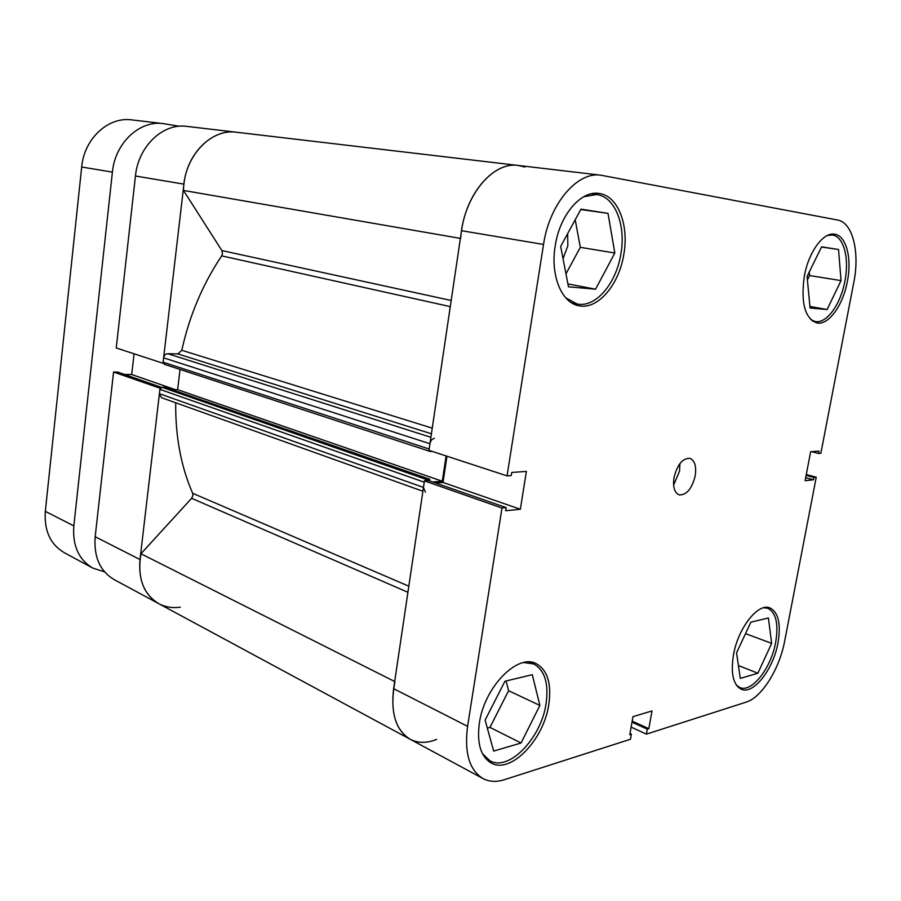 <?xml version="1.0" encoding="UTF-8"?>
<svg xmlns="http://www.w3.org/2000/svg" width="901" height="901" viewBox="0 0 901 901"><rect width="100%" height="100%" fill="white"/><g stroke="black" fill="none" stroke-linecap="round" stroke-linejoin="round"><path stroke-width="1.35" d="M73.826 525.869C72.418 545.634 78.736 559.701 92.769 568.069L64.298 552.707C50.343 544.407 44.025 530.621 45.32 511.351L73.826 525.869L112.4 172.136C115.058 142.932 139.644 120.103 163.272 123.606L179.22 126.264M92.769 568.069L104.55 571.853M112.4 172.136L81.687 166.989L45.32 511.351M81.687 166.989C84.165 138.585 108.368 116.432 131.816 119.901L163.272 123.606M164.646 364.319L163.104 362.179L163.61 357.843C164.128 355.287 165.491 353.902 167.687 353.688L177.857 353.913L181.799 350.286C189.469 315.598 202.759 284.119 221.68 255.861L222.502 253.631L221.871 250.568L183.477 190.438C183.781 156.943 210.643 128.19 236.4 132.233C212.433 128.618 187.036 153.057 183.939 184.142L135.443 176.01L116.252 347.966L162.98 363.261L183.939 184.142M180.29 607.195C172.463 608.276 165.277 607.094 158.745 603.647L114.078 579.557C99.988 571.144 93.693 556.874 95.179 536.737L140.004 559.555C138.315 580.469 144.565 595.167 158.745 603.647C143.045 593.95 137.11 577.316 140.95 553.766L191.62 498.309L192.949 495.415L192.679 493.298C181.022 466.707 175.357 436.523 175.695 402.77M422.896 491.236L161.504 397.69L159.421 393.681L423.47 487.43L425.362 492.115M423.47 487.43L424.247 482.181L159.916 389.378L159.421 393.681M159.916 389.378L161.955 387.272L165.176 387.272L429.743 479.253L429.507 480.875M172.091 389.683L177.632 389.671L180.042 369.444M460.67 238.45C463.08 197.263 492.442 161.11 518.188 165.446L524.889 167.023M434.383 438.404C432.108 438.798 430.633 440.578 429.946 443.72L163.61 357.843M163.104 362.179L429.158 449.013L429.946 443.72M429.259 450.421L430.171 451.446L432.3 451.424M432.604 481.956L442.301 481.247L446.108 455.94M161.955 387.272L426.455 479.49L429.743 479.253M426.455 479.49L424.698 480.852M436.613 739.406C426.815 743.348 417.974 743.291 410.113 739.237C394.683 729.438 389.626 710.236 394.931 681.64M183.477 190.438L460.4 238.393M140.95 553.766L394.683 681.516M177.632 389.671L442.301 481.247M161.448 387.362L117.637 372.068L113.571 372.034L95.179 536.737M134.069 353.8L131.715 374.534L124.507 374.467M135.443 176.01C138.247 146.199 163.092 122.84 186.856 126.388L518.188 165.446C494.232 161.594 466.673 192.375 461.537 230.701L428.966 450.331L507.06 475.886L543.528 244.453L461.537 230.701M238.348 132.515L236.4 132.233M160.299 388.308L113.571 372.034M140.004 559.555L160.04 388.308M175.402 389.683L131.715 374.534M763.654 607.747L767.742 608.243C776.054 612.5 778.701 623.864 775.66 642.312C771.177 668.046 751.727 693.128 739.822 687.508L736.376 685.132M523.751 662.539L533.595 663.913C544.767 670.107 548.923 683.397 546.051 703.794C541.242 738.043 508.952 771.954 489.862 760.759L482.452 753.687M583.713 196.745L596.541 194.548C614.955 196.463 626.071 225.092 620.902 253.778C616.352 283.601 595.381 308.21 576.967 303.941L565.738 297.837M827.377 235.488L832.276 235.026C843.753 236.175 849.519 258.362 844.913 281.078C840.689 304.425 826.487 324.056 815.123 321.511L810.731 319.585M674.027 477.575C672.743 487.002 674.477 492.779 679.219 494.897C686.573 495.201 691.912 488.826 695.212 475.773C696.541 466.279 694.784 460.467 689.918 458.339C682.631 458.113 677.338 464.522 674.027 477.575M673.621 485.065L679.523 471.223L679.906 463.61M479.355 723.165C476.742 743.336 480.695 756.615 491.18 762.989C510.754 774.466 543.855 739.62 548.799 704.492C551.75 683.555 547.504 669.916 536.05 663.564C517.478 653.428 484.265 687.193 479.355 723.165M733.493 654.813C730.576 673.43 733.166 684.895 741.253 689.231C753.45 694.986 773.373 669.24 777.991 642.841C781.111 623.909 778.408 612.252 769.893 607.893C758.158 602.611 738.088 627.918 733.493 654.813M804.323 276.213C800.685 302.804 804.852 318.38 816.824 322.941C828.47 325.554 843.021 305.405 847.368 281.45C852.098 258.148 846.219 235.375 834.45 234.204C823.165 232.064 808.591 252.032 804.323 276.213M555.207 245.872C550.196 275.368 561.638 302.927 578.78 305.721C597.656 310.102 619.156 284.829 623.841 254.228C629.157 224.788 617.782 195.393 598.906 193.445C580.908 190.302 559.667 215.17 555.207 245.872M567.641 233.663L567.833 245.782L563.046 258.677M158.745 603.647L410.113 739.237C396.17 730.711 390.674 713.862 393.624 688.668L424.439 480.875L501.992 508.029L467.585 726.33C464.218 752.729 469.342 770.141 482.981 778.543C489.288 781.843 496.395 782.237 504.301 779.725L630.475 739.248L631.364 734.202L629.788 734.709L632.975 716.655L652.009 710.934L648.833 728.672L647.301 729.157L646.422 734.135L746.118 702.149C761.75 697.532 779.613 668.745 784.681 641.05L816.25 477.237L813.93 477.474L813.479 479.805L805.1 480.65L810.652 451.705L818.998 451.119L818.547 453.473L820.856 453.304L853.833 282.238C859.937 252.167 852.706 222.412 837.525 220.013L600.821 175.188C577.271 171.314 549.362 203.998 543.528 244.453M631.117 727.13L646.422 734.135M424.439 480.875L428.651 480.571L506.171 507.612L505.675 510.732L520.35 509.256L526.387 471.426L511.734 472.451L511.239 475.593L507.06 475.886M435.588 482.992L443.01 482.452L446.952 456.21M501.992 508.029L506.171 507.612M806.271 474.534L816.25 477.237M565.974 273.859L580.312 247.325L575.21 219.765M807.409 279.929L809.548 275.56L809.222 272.091M487.328 728.121L489.964 727.4L508.603 690.707L506.069 680.987M632.187 721.115L648.833 728.672M631.995 722.197L647.301 729.157M629.979 733.572L631.364 734.202M811.463 451.649L818.547 453.473M805.674 477.665L813.479 479.805M806.113 475.345L813.93 477.474M443.01 482.452L520.35 509.256M810.078 308.018L807.082 276.461L821.599 246.84L838.527 249.487L841.05 280.605L827.107 309.516L810.078 308.018M827.107 309.516L809.931 306.464M841.05 280.605L809.548 275.56M838.527 249.487L821.498 247.043M595.561 289.198L568.475 286.811L560.681 246.435L580.987 209.145L608.006 213.379L614.82 253.035L595.561 289.198L567.912 283.928M614.82 253.035L580.312 247.325M608.006 213.379L580.785 209.528M521.06 743.01L493.68 751.085L485.121 720.102L504.932 681.257L532.277 674.691L539.879 705.438L521.06 743.01L489.964 727.4M539.879 705.438L508.603 690.707M757.887 673.205L740.295 678.397L736.556 652.786L750.882 622.174L768.395 617.962L771.661 643.382L757.887 673.205L738.415 665.546M771.661 643.382L745.521 633.617M221.871 250.568L451.187 300.483M192.679 493.298L408.817 586.191M181.799 350.286L432.255 428.144M450.275 306.633L221.68 255.861M407.916 592.284L191.62 498.309M431.421 433.798L177.857 353.913M167.687 353.688L430.903 437.3M393.624 688.668L467.585 726.33M430.171 451.446L164.219 364.252M767.742 608.243L765.422 607.42M533.595 663.913L529.383 662.044M596.541 194.548L591.124 193.839M832.276 235.026L829.506 234.654M410.113 739.237L482.981 778.543M600.821 175.188L518.188 165.446M815.123 321.511L812.398 321.004M576.967 303.941L571.662 302.871M489.862 760.759L485.718 758.586M739.822 687.508L737.525 686.573"/></g></svg>
